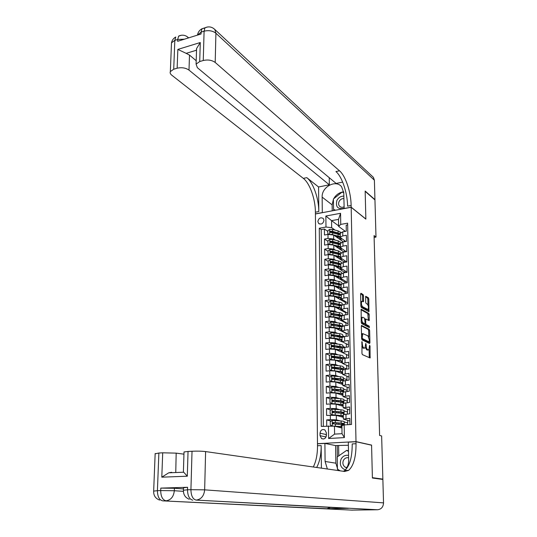 <?xml version="1.0" encoding="UTF-8"?>
<svg xmlns="http://www.w3.org/2000/svg" width="537" height="537" viewBox="0 0 537 537"><rect width="100%" height="100%" fill="white"/><g stroke="black" fill="none" stroke-linecap="round" stroke-linejoin="round"><path stroke-width="0.81" d="M361.972 341.519L361.951 353.366L362.401 354.621L370.1 357.978L370.027 346.123L369.59 345.278L368.852 349.889L367.637 349.688C366.831 349.104 366.362 347.781 366.227 345.714L365.751 343.425L364.999 348.07L363.757 347.862C362.931 347.271 362.455 345.935 362.321 343.848L361.972 341.519M317.87 221.486L318.589 223.392C321.307 224.808 323.099 223.801 323.979 220.365L323.274 218.478C320.555 217.042 318.756 218.042 317.87 221.486M363.529 295.82L363.093 294.551L360.985 293.276L360.589 294.041L360.871 306.177L361.314 307.446L368.946 311.668L368.818 299.008L368.389 297.76L365.704 296.276L365.657 302.143L366.086 303.398L367.321 304.123C368.543 305.828 368.765 307.62 367.993 309.5L362.569 306.748C361.327 305.036 361.092 303.224 361.871 301.311L363.475 301.72L363.529 295.82L362.542 295.954L362.099 294.685L360.596 293.779M365.865 219.123L365.167 191.34L374.947 199.912L376.001 237.092L374.067 235.589L379.612 435.453L381.639 435.97L382.861 479.111L372.389 477.668L371.57 445.086L355.997 441.615L351.178 207.282L365.865 219.123M361.73 325.402L361.327 326.221L361.616 338.605L362.059 339.867L369.557 343.519L369.933 342.687L369.624 330.55L369.194 329.315L361.522 325.422M369.268 327.59L361.683 323.576L361.24 322.307L361.146 309.278M361.354 309.258L368.791 313.46L369.221 314.702L369.167 320.609L365.784 319.018L365.684 323.247L366.12 324.496L369.234 326.154L369.402 327.57M327.785 231.4L324.408 229.024L324.482 235.025L327.979 234.414L328.033 238.441L333.699 239.032L335.263 240.126M327.912 241.348L324.529 239.046L324.596 245.087L328.114 244.496L328.167 248.55L333.846 249.121L335.464 250.208M328.047 251.363L324.643 249.134L324.717 255.216L328.241 254.645L328.295 258.72L333.994 259.277L335.665 260.351M328.174 261.445L324.764 259.284L324.838 265.412L328.375 264.855L328.429 268.956L334.148 269.493L335.867 270.567M328.302 271.588L324.885 269.507L324.959 275.669L328.51 275.132L328.563 279.267L334.296 279.777L336.081 280.844M328.436 281.804L325.006 279.79L325.08 285.993L328.644 285.483L328.698 289.638L334.45 290.134L336.303 291.195M328.57 292.081L325.133 290.148L325.207 296.39L328.778 295.894L328.832 300.082L334.605 300.552L336.531 301.613M331.92 304.157L331.436 303.895M328.704 302.425L325.254 300.566L325.328 306.855L328.913 306.379L328.966 310.594L334.759 311.044L336.766 312.091M332.43 314.682L331.598 314.252M328.839 312.836L325.375 311.057L325.456 317.387L329.053 316.931L329.107 321.173L334.913 321.603L337.008 322.65M333.014 325.288L331.792 324.69M329.006 323.334L325.503 321.616L325.576 327.986L329.188 327.557L329.241 331.826L335.075 332.228L337.263 333.269M333.705 335.994L332.014 335.209M329.221 333.913L325.63 332.249L325.704 338.659L329.329 338.25L329.382 342.546L335.229 342.935L337.531 343.962M334.591 346.828L332.275 345.815M329.436 344.566L325.758 342.948L325.831 349.406L329.463 349.01L329.523 353.339L335.39 353.702L337.813 354.729M335.618 357.749L332.598 356.501M329.664 355.286L325.885 353.722L325.959 360.22L329.604 359.85L329.664 364.207L335.551 364.549L338.115 365.569M336.37 368.59L333.081 367.315M329.899 366.08L326.013 364.569L326.087 371.114L329.745 370.758L329.805 375.148L335.712 375.464L338.444 376.477M336.578 379.27L333.866 378.29M330.134 376.934L326.14 375.484L326.214 382.076L329.893 381.747L329.946 386.157L335.873 386.459L338.793 387.466M336.8 390.03L334.907 389.392M330.383 387.868L326.268 386.479L326.348 393.111L330.033 392.802L330.087 397.246L336.034 397.521L339.176 398.521M337.041 400.857L336.108 400.562M330.644 398.863L326.402 397.548L326.476 404.22L330.174 403.938L330.235 408.415L336.202 408.664L339.599 409.657M330.913 409.932L326.53 408.684L326.61 415.41L336.303 415.383L343.344 417.323M349.943 424.566L349.822 418.343L343.378 419.088L349.876 421.042M343.304 414.692L349.741 413.785L349.614 406.979L343.183 407.798L349.668 409.939M343.109 403.448L349.527 402.455L349.399 395.695L342.995 396.581L349.459 398.917M342.921 392.272L349.312 391.204L349.184 384.492L342.807 385.445L349.251 387.969M342.734 381.176L349.104 380.028L348.976 373.363L342.619 374.383L349.05 377.088M342.552 370.161L345.157 369.288L348.896 368.932L348.768 362.307L342.438 363.395L348.842 366.281M342.364 359.213L344.962 358.286L348.688 357.904L348.56 351.326L342.25 352.48L348.641 355.548M342.183 348.338L344.767 347.358L348.479 346.956L348.359 340.424L342.069 341.639L348.439 344.882M342.002 337.538L344.573 336.504L348.278 336.081L348.151 329.59L341.888 330.873L348.238 334.289M341.821 326.811L344.385 325.724L348.07 325.281L347.949 318.83L341.707 320.18L348.043 323.764M341.639 316.152L344.19 315.018L347.869 314.548L347.748 308.144L344.083 308.621L341.525 309.554L347.848 313.313M341.458 305.566L344.002 304.378L347.667 303.888L347.546 297.532L343.895 298.028L341.351 299.002L347.647 302.922M341.284 295.055L343.821 293.813L347.466 293.303L347.352 286.986L343.707 287.503L341.17 288.517L341.539 289.128L347.452 292.605M341.102 284.603L343.633 283.314L347.271 282.784L347.15 276.508L343.519 277.045L340.995 278.099L341.364 278.737L347.264 282.348M340.928 274.226L343.445 272.883L347.077 272.34L346.956 266.104L343.338 266.661L340.82 267.748L341.183 268.413L347.07 272.165M340.753 263.915L343.264 262.526L346.875 261.962L346.761 255.766L343.156 256.344L340.646 257.471L341.008 258.156L346.781 261.975M340.586 253.672L343.083 252.236L346.68 251.652L346.566 245.496L342.975 246.094L340.471 247.255L340.841 247.966L346.291 251.712M340.411 243.496L342.901 242.012L346.493 241.408L346.378 235.293L342.794 235.904L340.304 237.112L340.666 237.844L345.835 241.516M327.979 234.414L333.638 235.018L343.425 241.918M328.114 244.496L333.786 245.08L344.049 252.075M328.241 254.645L333.933 255.203L344.72 262.298L344.7 260.599M328.375 264.855L334.088 265.399L345.016 272.648M328.51 275.132L334.236 275.656L345.19 282.328L345.204 283.086M328.644 285.483L334.39 285.979L345.372 292.403L345.398 293.591M328.778 295.894L334.544 296.377L345.559 302.546L345.586 304.17M342.411 315.058L342.821 315.273M328.913 306.379L334.699 306.835L345.741 312.749L345.781 314.816M342.593 325.435L343.452 325.872M329.053 316.931L334.853 317.367L345.929 323.019L345.976 325.529M342.767 335.88L344.183 336.551M329.188 327.557L335.007 327.973L346.117 333.356L346.17 336.323M342.948 346.399L345.029 347.332M346.311 343.908L346.372 347.184M329.329 338.25L335.169 338.646L342.056 341.807M343.13 356.977L345.976 358.186M346.506 354.621L346.566 358.125M329.463 349.01L335.323 349.386L342.25 352.386M343.311 367.63L346.768 369.006L343.311 367.697M346.701 365.415L346.768 369.006M329.604 359.85L335.484 360.199L342.431 363.032M343.499 378.357L346.962 379.639L343.499 378.41M346.902 376.276L346.962 379.639M329.745 370.758L335.645 371.087L342.613 373.745M343.68 389.15L347.157 390.345L343.68 389.204M347.097 387.204L347.157 390.345M329.893 381.747L335.806 382.049L342.794 384.532M343.868 400.011L347.352 401.126L343.868 400.065M347.298 398.212L347.352 401.126M330.033 392.802L335.974 393.084L342.975 395.393M344.056 410.953L347.546 411.973L344.056 411M347.499 409.295L347.546 411.973M330.174 403.938L336.135 404.2L343.163 406.321M362.24 334.866L362.22 333.974M326.395 435.306L326.368 432.795L324.892 429.922C322.213 428.949 320.596 430.036 320.032 433.178L320.052 435.682L321.576 438.595C324.241 439.528 325.845 438.434 326.395 435.306M355.997 441.615L317.481 443.696L315.42 213.974L351.178 207.282M324.408 229.024L321.213 229.588L319.273 228.232L321.287 426.398L334.47 426.15L341.935 428.009M319.273 228.232L325.986 227.037L325.852 216.022L340.559 213.303L340.747 224.399L347.627 223.17L351.52 424.465L344.177 424.928L344.392 437.608L328.597 438.501L328.443 425.935M331.188 421.075L326.664 419.907L330.383 419.652L336.363 419.88L340.082 420.86M344.244 421.961L347.748 422.894L344.244 422.008M347.701 420.451L347.748 422.894M347.661 224.896L346.184 225.157L346.298 231.232L342.72 231.85L340.243 233.387M326.53 408.684L330.235 408.415M326.402 397.548L330.087 397.246M326.268 386.479L329.946 386.157M326.14 375.484L329.805 375.148M326.013 364.569L329.664 364.207M325.885 353.722L329.523 353.339M325.758 342.948L329.382 342.546M325.63 332.249L329.241 331.826M325.503 321.616L329.107 321.173M325.375 311.057L328.966 310.594M325.254 300.566L328.832 300.082M325.133 290.148L328.698 289.638M325.006 279.79L328.563 279.267M324.885 269.507L328.429 268.956M324.764 259.284L328.295 258.72M324.643 249.134L328.167 248.55M324.529 239.046L328.033 238.441M321.213 229.588L323.334 426.264M326.664 419.907L326.738 426.049M338.619 225.842L331.564 220.647L331.658 227.654L335.068 230.105M344.251 230.541L344.271 231.581M334.47 426.15L334.585 434.118L342.029 433.681L341.901 425.68L344.177 424.928M380.887 479.172L382.861 479.111M317.931 443.79L317.481 443.696M374.114 237.408L376.001 237.092M345.392 231.387L338.632 226.413L338.518 219.385L331.564 220.647L325.852 216.022M344.546 251.994L344.519 250.49M344.915 272.252L344.888 270.769M345.096 282.267L345.069 281.005M345.278 292.35L345.257 291.316M345.459 302.485L345.445 301.687M345.647 312.695L345.633 312.125M346.875 380.23L346.862 379.652M347.077 391.392L347.056 390.352M347.278 402.629L347.251 401.132M347.486 413.946L347.452 411.98M347.681 424.707L347.647 422.901M344.358 241.764L344.331 240.448M344.324 424.921L344.304 423.941M344.136 414.014L344.116 412.839M343.948 402.965L343.928 401.817M343.754 391.768L343.74 390.869M343.559 380.632L343.552 379.995M339.095 368.1L338.364 368.228M343.371 369.577L343.365 369.188M343.156 357.045L345.875 358.192M338.854 357.488L338.196 357.575M338.243 360.871L338.243 360.535M344.929 347.338L342.948 346.466M338.082 350.265L338.075 349.775M344.089 336.565L342.767 335.954M337.914 339.726L337.907 339.089M342.619 325.509L343.371 325.885M337.753 329.262L337.739 328.469M337.592 318.763L337.578 317.998M342.546 321.294L342.539 320.958M337.424 308.298L337.417 307.694M342.364 310.943L342.358 310.366M337.263 297.901L337.256 297.451M342.19 300.66L342.176 299.847M342.015 290.443L341.995 289.396M341.841 280.287L341.821 279.018M341.666 270.198L341.646 268.708M341.498 260.177L341.465 258.458M341.324 250.222L341.29 248.282M340.747 224.399L338.632 226.413M331.658 227.654L325.986 227.037M341.156 240.321L341.123 238.166M334.585 434.118L328.597 438.501M342.029 433.681L344.392 437.608M340.559 213.303L338.518 219.385M326.368 433.097L326.14 436.762M371.57 445.086L371.161 445.106M361.797 346.627L362.743 347.969L363.757 347.862M363.958 348.204L362.743 347.969M365.402 347.392L366.637 349.788L367.637 349.688M367.818 350.023L366.637 349.788M369.268 357.716L369.114 349.547M368.798 337.082L368.637 330.671L368.201 329.429L361.347 325.852M368.912 343.21L368.919 341.868M362.18 337.739L362.495 338.619L369.067 341.854L369.295 339.773L367.905 335.813L362.784 333.625L362.18 337.739L361.596 337.807M368.201 341.948L361.623 338.807M361.508 334.095L362.428 333.665M360.971 309.735L367.805 313.581L368.791 313.46M368.348 320.287L367.805 313.581M364.985 319.119L365.784 319.018M361.226 321.918L361.965 322.938L363.71 323.865L364.71 323.744L365.126 324.617L368.241 326.274L369.234 326.154M368.543 327.208L368.241 326.274M362.837 317.273L362.287 317.333C361.482 319.287 361.71 321.113 362.965 322.818L364.71 323.744L365.1 322.938L364.576 318.226L362.837 317.273M361.824 317.394L361.132 317.649M363.71 323.865L364.71 323.751M362.65 301.378L362.542 295.954M361.414 301.371L360.763 301.572M360.864 305.882L361.569 306.875L362.569 306.748M367.483 309.567L366.469 309.674L361.569 306.875M367.986 305.043L367.838 299.136L367.409 297.894L365.536 296.76M368.127 311.332L368.1 309.386M344.271 423.753L344.244 421.86C344.472 421.485 343.432 421.183 341.116 420.954L332.262 420.404L330.242 421.666L330.282 425.049L332.336 426.049L341.915 426.64M334.846 426.244L341.921 426.922M341.935 427.774L341.398 427.875M342.297 424.559L344.277 423.975C344.506 423.606 343.465 423.31 341.149 423.089L333.115 422.512L332.752 423.76L344.089 424.962M333.302 423.861L333.799 422.686L340.236 423.237C342.163 423.418 343.029 423.666 342.841 423.975L341.263 424.445M348.56 455.43C345.325 454.819 342.821 456.067 341.055 459.182C339.317 464.371 340.76 467.935 345.372 469.888M348.6 457.806C346.378 457.363 344.653 458.215 343.432 460.363C342.338 463.216 342.935 465.498 345.224 467.203L346.835 467.761M340.216 470.842L337.417 469.163L337.236 456.927L346.66 450.368L348.486 451.429M348.473 450.724L346.66 450.368M343.828 196.146C340.847 196.072 338.545 197.488 336.921 200.395C335.403 206.893 337.78 209.517 344.049 208.282M343.868 198.569C341.821 198.502 340.236 199.469 339.109 201.469C338.317 203.268 338.438 204.832 339.485 206.161C340.7 207.396 342.217 207.624 344.022 206.846M335.531 210.209L333.558 209.41L333.403 198.999L342.089 192.092L343.761 192.743M334.786 210.35L333.558 209.41M183.506 487.764L187.581 487.281L160.798 488.113L174.404 488.274L174.324 490.731L183.399 491.348M183.473 488.925L174.404 488.274M372.403 478.017L371.57 445.2L355.997 441.729L356.038 443.716C356.071 456.967 353.608 465.848 348.641 470.358L344.62 471.473L205.604 451.577L204.657 489.845L383.532 502.88L382.868 479.44L372.403 478.017M338.122 470.546L335.867 463.189L335.612 445.582L324.898 443.414L325.1 461.464L327.369 469.002M343.902 471.372L344.828 470.499M345.083 470.224C347.466 467.479 348.661 464.216 348.654 460.437L348.318 442.146L355.997 441.729M324.898 443.414L317.481 443.81L317.501 445.757C317.515 454.416 316.105 461.491 313.279 466.989M321.401 468.15L321.173 445.562C321.193 454.644 319.683 461.948 316.649 467.472M183.399 471.875L187.299 476.205L161.798 477.178L162.711 452.812L158.871 453.02L157.415 490.684L160.704 490.583L160.798 488.113M162.711 452.812L176.176 453.134L175.753 472.533M183.949 454.168L176.176 453.134M155.146 453.812L158.871 453.02M383.532 502.88C383.27 507.002 381.29 509.291 377.571 509.761L351.708 510.116M330.45 507.445L326.939 508.734L347.385 508.344M335.612 445.582L337.229 445.495L337.397 456.812M348.372 445.267L337.229 445.495M184.01 452.308L184.016 451.959L188.044 451.456L187.299 476.205M187.581 487.281L187.507 489.791L190.924 489.69L192.024 451.241L188.044 451.456M192.024 451.241C197.314 451.02 201.838 451.134 205.604 451.577M356.038 443.716L352.212 443.918C352.232 457.141 349.735 466.002 344.72 470.506L343.324 471.291M161.798 477.178L168.712 472.822L171.665 472.278M337.578 469.264L339.827 470.788M337.974 469.499L337.585 469.439M338.619 445.777L338.773 455.859M171.417 44.652L171.491 42.832L174.827 40.356L177.707 39.456L177.64 41.309L201.066 33.999L201.12 32.119L204.094 31.186C208.739 30.092 212.679 30.777 215.914 33.234L215.196 62.453C211.92 60.11 207.94 59.466 203.255 60.506L204.094 31.186L204.959 27.81L207.416 26.991M372.43 176.445L373.403 177.351L374.39 180.197L374.94 199.636L365.16 191.058L365.865 219.022L351.171 207.181L351.138 205.47C350.976 192.172 345.606 175.914 339.512 170.806L215.196 62.453M344.157 208.598L343.767 192.877L341.606 186.782C335.894 179.183 321.529 186.923 322.14 197.119L322.307 212.585L315.42 213.88L315.407 212.196C315.407 199.133 309.836 183.271 303.338 178.378L171.712 75.14C170.303 73.992 169.846 72.81 170.35 71.582L171.491 42.832C172.035 40.235 173.458 38.295 175.76 37.013L174.827 40.356L173.713 69.226L177.143 68.212L177.848 49.411L200.281 42.524L196.576 48.552L196.381 50.256L186.171 53.344L189.501 55.083L188.997 70.099C185.648 67.83 181.694 67.206 177.143 68.212M344.049 208.517L351.171 207.181M200.281 42.524L199.71 61.554L196.092 64.125L197.341 67.662L336.128 183.432L342.673 182.103M329.235 177.68L329.329 184.809L188.997 70.099M318.569 186.983L318.817 211.551C318.803 198.468 313.252 182.567 306.788 177.653L318.569 186.983L329.329 184.809M199.71 61.554L203.255 60.506M173.713 69.226L170.35 71.582M196.508 50.793L196.381 50.256M196.2 60.741L189.501 55.083M351.138 205.47L347.593 206.134C347.446 192.857 342.062 176.646 335.927 171.558L339.512 170.806M186.171 53.344L177.848 49.411M332.228 210.833L332.141 204.872L333.41 199.314M333.685 198.771C335.652 195.293 338.451 193.072 342.076 192.098M342.096 192.092L343.7 191.843M333.712 209.531L333.725 210.551M343.761 192.595L342.384 192.206M342.841 192.38L342.505 192.112M344.083 412.638L344.049 410.785C344.284 410.369 343.244 410.04 340.935 409.791L332.108 409.181L330.094 410.449L330.141 413.805L332.188 414.786L343.318 415.719M332.188 414.786L340.116 415.524C342.035 415.719 342.901 415.98 342.713 416.309L341.351 416.772M343.338 416.692L342.015 416.96M337.169 411.778L336.712 412.074M342.532 413.443L344.089 412.886C344.318 412.476 343.277 412.148 340.968 411.906L332.96 411.268L332.584 412.503L340.988 413.242C343.297 413.483 344.338 413.805 344.11 414.208L344.11 414.275M333.222 412.678L333.645 411.463L340.062 412.067C341.982 412.268 342.841 412.544 342.653 412.879L341.559 413.302M343.895 401.602L343.861 399.776C344.089 399.327 343.056 398.971 340.753 398.696L331.96 398.031L329.953 399.3L329.993 402.636L332.034 403.596L343.13 404.616M332.034 403.596L339.934 404.401C341.854 404.623 342.713 404.911 342.525 405.267L341.284 405.75M343.15 405.683L341.948 405.952M337.679 400.736L336.551 401.179M337.505 404.146L336.699 404.368M342.646 402.408L343.902 401.864C344.13 401.421 343.089 401.065 340.787 400.797L332.806 400.099L332.423 401.32L340.807 402.126L343.948 402.978M333.034 401.501L333.49 400.313L339.881 400.971C341.794 401.193 342.66 401.495 342.472 401.857L341.7 402.24M343.707 390.634L343.673 388.848C343.902 388.365 342.868 387.969 340.579 387.674L331.812 386.955L329.805 388.231L329.852 391.547L331.886 392.487L342.948 393.594M331.886 392.487L339.76 393.359C341.673 393.601 342.532 393.91 342.344 394.299L341.19 394.802M342.968 394.749L341.861 395.024M338.276 389.788L336.39 390.359M338.082 393.171L336.86 393.379M342.687 391.446L343.714 390.916C343.935 390.439 342.901 390.057 340.612 389.761L332.651 389.01L332.262 390.218L343.586 391.809M332.846 390.392L333.329 389.238L339.706 389.956C341.613 390.198 342.472 390.513 342.284 390.916L341.754 391.245M343.519 379.74L343.492 377.988C343.714 377.471 342.687 377.048 340.398 376.732L331.665 375.954L329.664 377.236L329.711 380.532L331.738 381.445L342.76 382.646M331.738 381.445L332.329 381.653M332.43 381.659L339.585 382.398C341.492 382.646 342.351 382.982 342.163 383.405L341.089 383.928M342.781 383.888L341.76 384.17M338.82 378.921L336.229 379.478M337.263 382.451L337.129 382.089M338.209 382.908L338.203 382.331L337.048 382.492M342.666 380.558L343.526 380.048C343.747 379.531 342.72 379.115 340.431 378.807L332.504 377.994L332.101 379.189L343.163 380.753M338.203 382.331L338.672 382.284M332.672 379.364L333.182 378.236L339.532 379.008C341.438 379.27 342.291 379.612 342.103 380.042L341.74 380.324M343.338 368.919L343.304 367.201C343.526 366.643 342.499 366.2 340.223 365.858L331.517 365.032L329.523 366.315L329.57 369.584L331.591 370.483L342.579 371.772M331.591 370.483L332.061 370.664M332.96 370.691L333.712 370.738M334.96 370.906L339.411 371.497C341.31 371.772 342.17 372.134 341.982 372.577L340.968 373.121M342.599 373.101L341.653 373.383M339.203 368.113L336.202 368.671M337.061 371.631L336.263 371.08M338.042 372.007L338.035 371.584L337.223 371.691M342.613 369.738L343.338 369.248C343.566 368.697 342.539 368.254 340.257 367.919L332.349 367.053L331.94 368.228L342.76 369.798M338.035 371.584L339.102 371.456M332.497 368.409L333.027 367.315L339.357 368.14C341.257 368.416 342.109 368.785 341.928 369.241L341.68 369.469M343.15 358.166L343.123 356.487C343.344 355.897 342.317 355.42 340.049 355.058L331.369 354.178L329.389 355.467L329.429 358.716L331.443 359.595L342.398 360.965M331.443 359.595L331.819 359.75M335.182 360.099L339.243 360.676C341.136 360.965 341.988 361.354 341.8 361.831L340.847 362.388M342.418 362.381L341.532 362.663M339.465 357.38L336.444 357.87M337.625 360.448L338.162 360.877M337.874 361.173L337.377 360.971M343.083 358.622L343.156 358.515C343.378 357.931 342.351 357.461 340.082 357.105L332.202 356.179L331.785 357.347L342.418 358.944M337.874 360.911L339.397 360.703M332.322 357.521L332.873 356.461L339.189 357.34C341.076 357.635 341.928 358.025 341.747 358.508L341.592 358.689M342.968 347.486L342.942 345.841C343.156 345.217 342.136 344.714 339.874 344.331L331.222 343.398L329.248 344.694L329.288 347.916L331.295 348.781L334.289 348.822L342.217 350.231M331.295 348.781L329.288 347.916M335.216 349.339L339.069 349.929C340.955 350.238 341.807 350.641 341.626 351.144L340.713 351.722M342.237 351.728L341.404 352.024M339.619 346.714L336.806 347.171M337.169 349.641L337.974 350.278M343.015 347.674C342.962 347.13 341.921 346.694 339.908 346.365L332.054 345.385L331.631 346.54L342.176 348.204M337.706 350.312L339.579 350.017M332.155 346.707L332.725 345.68L339.015 346.607C340.901 346.922 341.754 347.338 341.566 347.848L341.485 347.969M339.699 333.678L339.733 335.692L342.774 336.86L342.76 335.263C342.975 334.605 341.962 334.081 339.699 333.678L331.074 332.692L329.107 333.987L329.147 337.189L331.148 338.035L334.128 338.082L342.035 339.572M335.182 338.652L338.901 339.25C340.78 339.572 341.626 340.002 341.445 340.539L340.579 341.129M342.062 341.149L341.27 341.445M339.706 336.122L337.229 336.558M331.336 338.135L329.147 337.189M337.236 338.981L337.78 339.746M339.733 335.692L331.906 334.658L331.477 335.8L342.002 337.558M337.619 339.767L339.686 339.397M331.987 335.967L332.578 334.967L338.847 335.954C340.727 336.283 341.572 336.719 341.391 337.263L341.351 337.323M342.599 326.093L342.579 324.757C342.794 324.066 341.78 323.509 339.532 323.086L330.933 322.052L328.973 323.355L329.013 326.536L331.007 327.362L333.98 327.409L341.854 328.98M335.122 328.026L338.733 328.637C340.606 328.98 341.451 329.436 341.27 329.993L340.445 330.604M341.881 330.644L341.136 330.94M339.74 325.597L337.672 326.033M331.087 327.436L329.013 326.536M337.471 328.422L336.947 328.913M335.887 328.396L336.377 328.241M342.465 326.14L339.565 325.093L331.759 324.006L331.322 325.133L331.779 325.281L341.821 326.979M337.692 329.268L339.733 328.852M331.819 325.301L332.423 324.335L338.679 325.368C340.552 325.711 341.398 326.174 341.217 326.738L341.21 326.744M342.418 315.4L342.398 314.32C342.613 313.601 341.606 313.017 339.357 312.574L330.792 311.487L328.839 312.789L328.879 315.951L330.859 316.756L333.826 316.81L341.68 318.461M335.054 317.474L338.565 318.099C340.431 318.461 341.277 318.931 341.096 319.522L340.304 320.146M341.693 320.206L340.995 320.502M339.74 315.145L338.021 315.575M330.832 316.81L328.879 315.951M337.8 317.964L336.719 318.32M335.961 317.938L336.652 317.756M342.129 315.521L339.391 314.568L331.611 313.42L331.175 314.541L331.631 314.689L341.646 316.468M337.739 318.837L339.746 318.374M331.665 314.702L332.275 313.762L338.511 314.85C340.317 315.199 341.163 315.662 341.062 316.233M342.237 304.781L342.223 303.949C342.438 303.197 341.425 302.586 339.189 302.123L330.651 300.988L328.698 302.297L328.738 305.439L330.718 306.224L333.672 306.285L341.498 308.01M334.974 306.989L338.397 307.634C340.257 308.01 341.102 308.5 340.921 309.117L340.156 309.762M341.545 309.822L340.847 310.131M339.706 304.754L338.283 305.17M330.584 306.251L328.738 305.439M338.142 307.58L336.706 307.909M336.034 307.553L336.954 307.359M341.8 304.989L333.625 303.036L331.47 302.908L331.02 304.009L341.465 306.03M337.76 308.473L339.72 307.97M331.504 304.177L332.135 303.264L332.752 303.331L338.344 304.398L340.901 305.788M330.597 295.759L333.524 295.82L341.324 297.626M334.893 296.572L338.229 297.23C340.089 297.619 340.928 298.136 340.747 298.78L340.008 299.438M341.498 299.438L340.706 299.827M330.336 295.766L328.604 294.994L328.563 291.873L330.51 290.557L333.443 290.618L339.022 291.745C341.25 292.229 342.257 292.86 342.042 293.652L342.056 294.229M339.659 294.437L338.471 294.833M328.604 294.994L330.57 295.759M338.397 297.263L336.719 297.599M336.095 297.243L336.88 296.961M341.485 294.538L333.477 292.591L331.329 292.464L330.873 293.558L341.29 295.659M337.76 298.176L339.673 297.626M331.349 293.712L331.987 292.833L332.604 292.907L338.182 294.021L340.733 295.41M337.249 297.035L336.88 297.095M330.671 285.342L333.37 285.429L341.149 287.302M334.806 286.221L338.068 286.899C339.921 287.302 340.753 287.845 340.579 288.51L339.861 289.181M341.478 289.094L340.559 289.591M330.087 285.355L328.469 284.617L328.429 281.516L330.369 280.2L333.296 280.26L338.854 281.435C341.076 281.932 342.082 282.596 341.868 283.415L341.874 283.751M339.592 284.187L338.612 284.556M328.469 284.617L330.369 285.342M338.572 287.013L336.746 287.362M336.149 287.013L336.719 286.617M341.196 284.18L333.323 282.22L331.181 282.086L330.725 283.167L341.116 285.355M337.746 287.946L339.612 287.355M331.195 283.328L331.839 282.475L332.457 282.549L338.015 283.704L340.559 285.093M337.478 286.771L336.726 286.906M330.745 274.991L333.222 275.105L340.975 277.052M334.712 275.944L337.901 276.629C339.746 277.052 340.586 277.616 340.404 278.307L339.713 278.992M341.445 278.79L340.411 279.415M329.839 275.004L328.342 274.306L328.302 271.225L330.228 269.903L333.148 269.97L338.693 271.185C340.908 271.709 341.908 272.393 341.693 273.239L341.7 273.34M339.505 273.998L338.699 274.347M328.342 274.306L330.168 274.991M338.679 276.83L336.773 277.199M336.189 276.844L336.558 276.34M340.948 273.904L333.175 271.917L331.04 271.776L330.577 272.85L340.948 275.112M337.713 277.777L339.532 277.146M331.047 273.011L331.698 272.178L332.309 272.252L337.854 273.461L340.377 274.843M337.645 276.575L336.565 276.777M330.826 264.714L333.074 264.848L340.807 266.869M334.611 265.728L337.739 266.426C339.579 266.869 340.411 267.446 340.236 268.164L339.565 268.869M341.391 268.547L340.263 269.312M329.59 264.728L328.208 264.063L328.167 261.002L330.087 259.68L333 259.747L338.525 261.009C340.586 261.506 341.592 262.163 341.559 262.976M339.418 263.875L338.753 264.197M328.208 264.063L329.966 264.714M338.746 266.708L336.8 267.117M336.222 266.748L336.404 266.13M340.753 263.727L333.027 261.687L330.899 261.539L330.436 262.593L340.773 264.942M337.672 267.668L339.444 267.01M330.899 262.761L331.557 261.955L332.168 262.029L337.692 263.278L340.176 264.6M337.773 266.433L336.41 266.721M330.899 254.504L340.633 256.753M334.511 255.578L337.578 256.297C339.411 256.753 340.243 257.351 340.069 258.096L339.418 258.807M341.31 258.357L340.116 259.27M329.349 254.518L328.073 253.887L328.04 250.846L329.953 249.517L332.853 249.591L338.364 250.893L341.378 252.705M339.317 253.82L338.773 254.115M328.073 253.887L329.765 254.498M336.847 257.095L338.773 256.659M337.854 256.364L336.256 256.72L336.243 255.981M340.579 253.625L332.88 251.511L330.758 251.363L330.289 252.41L340.606 254.833M337.625 257.632L339.344 256.934M330.752 252.578L331.41 251.793L332.02 251.873L337.531 253.169L340.008 254.531M330.98 244.369L340.465 246.698M334.444 245.51L337.417 246.221C339.25 246.698 340.075 247.315 339.901 248.087L339.263 248.812M341.217 248.228L339.961 249.289M329.107 244.375L327.946 243.778L327.906 240.757L329.819 239.421L332.705 239.495L338.196 240.845L341.156 242.516M339.203 243.832L338.766 244.093M327.946 243.778L329.564 244.348M340.411 243.597L332.739 241.408L330.624 241.254L330.148 242.288L340.431 244.791M336.827 247.148L338.773 246.671M337.558 247.651L339.243 246.919M330.611 242.462L331.269 241.697L331.879 241.778L337.37 243.113L339.82 244.469M337.894 246.349L336.256 246.765M331.06 234.3L340.297 236.71M334.296 235.481L337.263 236.22C339.082 236.703 339.908 237.347 339.733 238.139L339.115 238.884M341.096 238.146L339.814 239.374M328.866 234.3L327.818 233.729L327.778 230.729L329.684 229.393L332.564 229.467L338.035 230.863L340.901 232.42M339.089 233.904L338.74 234.132M327.818 233.729L329.362 234.266M340.243 233.622L332.591 231.373L330.483 231.205L330.007 232.232L340.263 234.817M336.82 237.26L338.753 236.75M337.491 237.737L339.129 236.971M330.47 232.407L331.134 231.669L331.738 231.749L337.209 233.132L339.626 234.468M337.907 236.408L336.256 236.864M333.638 235.018L333.699 239.032M333.786 245.08L333.846 249.121M333.933 255.203L333.994 259.277M334.088 265.399L334.148 269.493M334.236 275.656L334.296 279.777M334.39 285.979L334.45 290.134M334.544 296.377L334.605 300.552M334.699 306.835L334.759 311.044M334.853 317.367L334.913 321.603M335.007 327.973L335.075 332.228M335.169 338.646L335.229 342.935M335.323 349.386L335.39 353.702M335.484 360.199L335.551 364.549M335.645 371.087L335.712 375.464M335.806 382.049L335.873 386.459M335.974 393.084L336.034 397.521M336.135 404.2L336.202 408.664M336.303 415.383L336.363 419.88M345.949 414.054L346.029 418.598M342.72 231.85L342.794 235.904M342.901 242.012L342.975 246.094M343.083 252.236L343.156 256.344M343.264 262.526L343.338 266.661M343.445 272.883L343.519 277.045M343.633 283.314L343.707 287.503M343.821 293.813L343.895 298.028M344.002 304.378L344.083 308.621M344.19 315.018L344.271 319.287M344.385 325.724L344.459 330.027M344.573 336.504L344.653 340.841M344.767 347.358L344.841 351.722M344.962 358.286L345.036 362.676M345.157 369.288L345.231 373.712M345.351 380.364L345.425 384.814M345.546 391.52L345.627 395.997M345.747 402.75L345.828 407.261M330.322 415.148L330.383 419.652M326.046 436.984L320.052 435.682M326.113 434.534L320.032 433.178M361.737 343.908L362.321 343.848M363.374 348.265L364.388 348.157M365.623 344.338L366.194 344.277M365.65 345.774L366.227 345.714M367.254 350.084L368.261 349.976M369.463 346.184L370.027 346.123M369.308 357.253L370.302 357.152M361.703 342.465L362.287 342.398M368.201 329.429L369.194 329.315M368.637 330.671L369.624 330.55M368.939 342.794L369.933 342.687M361.616 338.719L362.495 338.619M368.073 341.962L369.067 341.854M361.562 336.283L362.146 336.216M368.234 314.823L369.221 314.702M368.362 319.951L369.355 319.83M365.026 319.871L365.596 319.797M365.079 323.321L365.684 323.247M365.126 324.617L366.12 324.496M361.965 322.938L362.965 322.818M362.663 301.096L363.656 300.962M366.469 309.674L367.462 309.547M367.409 297.894L368.389 297.76M367.838 299.136L368.818 299.008M368.14 311.03L369.127 310.903M362.099 294.685L363.093 294.551M332.208 420.437L332.289 426.022M338.901 427.251L338.887 426.593M338.854 424.23L338.834 423.109M341.17 424.438L341.203 426.573M341.116 420.954L341.149 423.089M335.37 423.921L335.403 426.069M335.323 420.431L335.35 422.572M333.799 422.686L333.115 422.512M321.173 445.562L317.501 445.757M377.571 509.761L196.186 500.095L348.184 508.385M326.939 508.734L162.798 500.867L352.393 510.15M174.324 490.731L160.704 490.583C160.838 496.618 162.624 500.021 166.074 500.793C170.887 500.081 173.632 496.732 174.324 490.731M162.798 500.867C159.341 500.101 157.542 496.705 157.415 490.684L153.649 491.107M204.657 489.845L190.924 489.69C191.091 495.839 192.85 499.309 196.186 500.095C201.18 499.37 204 495.953 204.657 489.845M192.783 500.175C189.433 499.39 187.675 495.926 187.507 489.791L183.419 490.247M335.867 463.189L325.1 461.464M318.817 211.551L315.407 212.196M306.788 177.653L303.338 178.378M374.39 180.197L215.914 33.234L214.854 29.508L213.149 28.125M197.421 35.133L201.12 32.119L201.993 28.743C199.569 30.072 198.086 32.099 197.529 34.831L197.522 35.106M204.798 28.065L201.993 28.743L204.959 27.81C208.631 26.185 211.934 26.756 214.854 29.508L373.403 177.351M188.554 37.899L186.628 36.281M188.655 37.872L188.333 37.59C185.406 34.992 182.171 34.496 178.633 36.107L177.707 39.456L184.386 39.201M178.539 36.241L181.177 35.261M332.141 204.872L322.14 197.119M332.061 409.214L332.135 414.759M338.726 416.054L338.713 415.39M338.679 413.013L338.659 411.926M340.988 413.242L341.022 415.363M340.935 409.791L340.968 411.906M335.209 412.678L335.242 414.806M335.155 409.207L335.189 411.335M333.645 411.463L332.96 411.268M331.906 398.065L331.987 403.569M338.552 404.932L338.545 404.26M338.505 401.877L338.491 400.824M340.807 402.126L340.847 404.233M340.753 398.696L340.787 400.797M335.048 401.508L335.075 403.623M335.001 398.058L335.028 400.172M333.49 400.313L332.806 400.099M331.759 386.989L331.832 392.46M338.384 393.883L338.37 393.205M338.337 390.815L338.317 389.788M340.633 391.084L340.666 393.178M340.579 387.674L340.612 389.761M334.887 390.412L334.92 392.513M334.84 386.989L334.866 389.09M333.329 389.238L332.651 389.01M331.611 375.987L331.685 381.424M338.162 379.827L338.149 378.988M340.451 380.115L340.485 382.196M340.398 376.732L340.431 378.807M334.726 379.397L334.759 381.485M334.679 375.994L334.712 378.075M333.182 378.236L332.504 377.994M331.463 365.066L331.537 370.463M337.995 368.912L337.988 368.268M340.277 369.221L340.31 371.289M340.223 365.858L340.257 367.919M334.571 368.449L334.598 370.523M334.524 365.073L334.551 367.14M333.027 367.315L332.349 367.053M337.525 371.248L336.847 371.315M331.316 354.212L331.389 359.575M337.827 358.072L337.82 357.615M340.102 358.401L340.136 360.448M340.049 355.058L340.082 357.105M334.41 357.575L334.444 359.636M334.363 354.219L334.397 356.279M332.873 356.461L332.202 356.179M337.961 360.582L336.726 360.71M331.175 343.432L331.242 348.755M339.928 347.654L339.961 349.688M339.874 344.331L339.908 346.365M334.256 346.774L334.289 348.822M334.209 343.445L334.236 345.486M332.725 345.68L332.054 345.385M337.793 350.043L337.028 350.124M331.027 332.725L331.101 338.015M337.176 339.008L337.182 339.364M339.753 336.974L339.787 338.995M334.101 336.048L334.128 338.082M334.054 332.739L334.081 334.766M332.578 334.967L331.906 334.658M337.632 339.572L337.276 339.612M330.886 322.086L330.953 327.342M337.014 328.577L337.021 328.946M339.585 326.362L339.619 328.375M339.532 323.086L339.565 325.093M333.947 325.395L333.98 327.409M333.9 322.106L333.927 324.12M332.423 324.335L331.759 324.006M330.738 311.52L330.812 316.736M339.411 315.823L339.444 317.823M339.357 312.574L339.391 314.568M333.792 314.81L333.826 316.81M333.745 311.541L333.779 313.541M332.275 313.762L331.611 313.42M330.597 301.022L330.671 306.204M339.243 305.358L339.277 307.339M339.189 302.123L339.223 304.103M333.645 304.291L333.672 306.285M333.598 301.042L333.625 303.036M332.135 303.264L331.47 302.908M330.456 290.591L330.53 295.746M339.075 294.954L339.109 296.927M339.022 291.745L339.055 293.712M333.49 293.84L333.524 295.82M333.443 290.618L333.477 292.591M331.987 292.833L331.329 292.464M330.322 280.227L330.389 285.342M338.907 284.623L338.941 286.577M338.854 281.435L338.887 283.388M333.343 283.462L333.37 285.429M333.296 280.26L333.323 282.22M331.839 282.475L331.181 282.086M330.181 269.936L330.248 274.991M338.74 274.353L338.773 276.3M338.693 271.185L338.719 273.125M333.195 273.152L333.222 275.105M333.148 269.97L333.175 271.917M331.698 272.178L331.04 271.776M330.04 259.713L330.107 264.707M338.579 264.157L338.605 266.09M338.525 261.009L338.558 262.935M333.047 262.908L333.074 264.848M333 259.747L333.027 261.687M331.557 261.955L330.899 261.539M329.906 249.551L329.973 254.491M338.411 254.021L338.444 255.941M338.364 250.893L338.391 252.813M332.9 252.732L332.927 254.659M332.853 249.591L332.88 251.511M331.41 251.793L330.758 251.363M329.772 239.455L329.832 244.342M336.102 246.658L336.088 245.906M338.25 243.952L338.283 245.859M338.196 240.845L338.229 242.751M332.752 242.617L332.779 244.536M332.705 239.495L332.739 241.408M331.269 241.697L330.624 241.254M329.631 229.427L329.698 234.253M335.947 236.642L335.934 235.891M338.088 233.951L338.115 235.844M338.035 230.863L338.068 232.749M332.611 232.568L332.638 234.474M332.564 229.467L332.591 231.373M331.134 231.669L330.483 231.205M319.381 223.956L318.589 223.392M343.297 414.564L343.378 419.088M343.109 403.3L343.183 407.798M342.921 392.117L342.995 396.581M342.734 381.015L342.807 385.445M342.546 369.98L342.619 374.383M342.364 359.025L342.438 363.395M342.176 348.137L342.25 352.48M341.995 337.323L342.069 341.639M341.814 326.59L341.888 330.873M341.633 315.917L341.707 320.18M341.458 305.325L341.525 309.554M341.277 294.8L341.351 299.002M341.102 284.341L341.17 288.517M340.928 273.951L340.995 278.099M340.753 263.627L340.82 267.748M340.579 253.377L340.646 257.471M340.404 243.187L340.471 247.255M340.236 233.071L340.304 237.112M323.522 439.004L321.576 438.595M361.77 333.739L362.784 333.625M361.287 317.461L362.287 317.333M360.877 301.445L361.871 301.311M336.927 426.425L336.934 426.761M336.874 422.948L336.894 424.055M333.162 423.868L332.752 423.76M346.989 467.479L345.224 467.203M340.438 206.913L339.485 206.161M344.72 470.506L348.641 470.358M183.392 472.137L184.016 451.959M159.61 500.075C155.448 498.524 153.461 495.476 153.669 490.932L155.159 453.483M189.279 499.269C185.198 497.624 183.251 494.564 183.439 490.066L183.513 487.569M168.712 472.822L183.446 472.218M196.092 64.125L196.576 48.552M336.712 411.973L336.726 412.825M332.974 412.611L332.584 412.503M336.551 401.072L336.558 401.669M332.799 401.434L332.423 401.32M336.39 390.238L336.397 390.587M332.618 390.339L332.262 390.218M332.443 379.31L332.101 379.189M341.27 329.993L341.263 329.658M341.217 326.738L341.21 326.402M341.096 319.522L341.089 319.166M340.921 309.117L340.914 308.748M340.747 298.78L340.74 298.397M340.579 288.51L340.572 288.107M340.404 278.307L340.398 277.891M340.236 268.164L340.23 267.735M340.069 258.096L340.062 257.646M339.901 248.087L339.894 247.624M339.733 238.139L339.726 237.663"/></g></svg>
